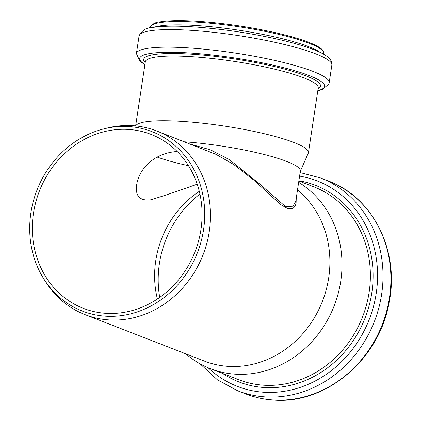 <?xml version="1.0" encoding="UTF-8"?>
<svg xmlns="http://www.w3.org/2000/svg" width="421" height="421" viewBox="0 0 421 421"><rect width="100%" height="100%" fill="white"/><g stroke="black" fill="none" stroke-linecap="round" stroke-linejoin="round"><path stroke-width="0.63" d="M103.529 128.958A96.235 86.116 111.3 0 1 204.722 213.589A96.235 86.116 111.3 0 1 104.74 316.124A96.235 86.116 111.3 0 1 44.668 280.244A96.235 86.116 111.3 0 1 103.529 128.958L106.834 128.121A98.577 88.215 111.3 0 1 156.591 130.926L216.057 154.375L233.723 164.506L253.863 180.167L280.839 204.685L287.527 208.458L291.653 208.753L293.232 208.085L294.484 206.995L296.058 203.88L296.242 198.238M184.566 141.809A82.184 12.883 -171.4 0 1 185.419 141.872A82.184 12.883 -171.4 0 1 300.368 170.973L295.779 201.306L292.658 206.869L285.301 206.411L261.478 185.466L229.45 159.67L210.621 149.902L190.976 144.303M298.647 182.33A103.492 92.615 111.3 0 1 336.084 300.568A103.492 92.615 111.3 0 1 234.471 374.111A103.492 92.615 111.3 0 1 210.358 368.67A103.492 92.615 111.3 0 1 185.85 353.856M297.5 189.939A98.577 88.215 111.3 0 1 322.181 301.941A98.577 88.215 111.3 0 1 227.472 366.302A98.577 88.215 111.3 0 1 204.506 361.118L85.105 314.661A98.577 88.215 111.3 0 1 46.536 283.096L44.668 280.244M197.196 184.151C178.757 190.834 163.285 196.049 150.781 199.796C139.788 201.096 135.094 196.049 136.704 184.656C138.904 169.526 153.339 153.086 177.178 151.497M157.186 157.07A77.596 12.162 -171.4 0 0 188.471 165.69M300.326 171.242L308.277 153.202A87.431 13.704 -171.4 0 0 308.446 152.639A87.431 13.704 -171.4 0 0 186.156 121.68A87.431 13.704 -171.4 0 0 135.72 125.921M159.727 297.405A98.903 88.505 111.3 0 1 199.928 194.076M157.401 298.994A93.33 83.521 111.3 0 1 199.291 191.329M105.113 313.266A93.33 83.521 111.3 0 1 83.369 308.356A93.33 83.521 111.3 0 1 39.379 191.092A93.33 83.521 111.3 0 1 151.055 134.399A93.33 83.521 111.3 0 1 198.859 239.807A93.33 83.521 111.3 0 1 105.113 313.266M156.591 130.926A98.577 88.215 111.3 0 1 207.085 242.259A98.577 88.215 111.3 0 1 108.071 319.844A98.577 88.215 111.3 0 1 85.105 314.661M322.465 50.578A86.663 13.583 -171.4 0 0 201.627 21.592M201.017 22.439A87.757 13.756 -171.4 0 0 150.218 27.276C152.323 23.85 155.802 22.018 160.654 21.792C169.995 20.334 183.624 20.266 201.543 21.571C216.594 22.708 232.292 24.65 248.643 27.397C273.503 31.67 293.274 36.527 307.962 41.984C319.397 46.399 324.665 50.241 323.76 53.514A87.757 13.756 -171.4 0 0 201.017 22.439M320.181 52.404A87.757 13.756 -171.4 0 0 200.507 25.792A87.757 13.756 -171.4 0 0 153.965 27.276M195.491 30.633A97.483 15.277 -171.4 0 0 139.062 36.011C141.845 30.359 146.44 27.507 152.855 27.449C163.264 25.834 178.183 25.739 197.607 27.17C221.862 29.049 246.327 32.575 270.987 37.737C288.538 41.479 302.736 45.431 313.587 49.589C319.555 51.872 324.112 54.193 327.264 56.556C329.79 58.177 331.332 60.566 331.901 63.724L331.837 65.155A97.483 15.277 -171.4 0 0 195.491 30.633M331.837 65.155L329.18 82.726A97.483 15.277 -171.4 0 0 192.834 48.204A97.483 15.277 -171.4 0 0 136.404 53.583L139.919 61.308L144.892 64.702M317.823 90.61A93.494 14.656 -171.4 0 0 296.163 71.149A93.494 14.656 -171.4 0 0 193.823 53.278A93.494 14.656 -171.4 0 0 144.929 64.471M318.102 88.736A89.426 14.014 -171.4 0 0 288.353 70.112A89.426 14.014 -171.4 0 0 195.439 54.456A89.426 14.014 -171.4 0 0 145.208 62.597M308.446 152.639L318.223 87.952A87.431 13.704 -171.4 0 0 195.939 56.988A87.431 13.704 -171.4 0 0 145.329 61.813L135.636 125.916M298.852 180.998L313.792 186.808A103.492 92.615 111.3 0 1 366.802 303.699A103.492 92.615 111.3 0 1 262.851 385.157A103.492 92.615 111.3 0 1 238.739 379.71L210.358 368.67M298.889 180.735A105.492 94.399 111.3 0 1 371.448 295.105A105.492 94.399 111.3 0 1 263.499 387.473A105.492 94.399 111.3 0 1 222.614 373.438M299.589 176.12A110.213 98.625 111.3 0 1 375.885 295.437A110.213 98.625 111.3 0 1 263.057 392.188A110.213 98.625 111.3 0 1 208.148 367.77M300.12 172.589L320.565 177.951A114.207 102.198 111.3 0 1 379.063 306.941A114.207 102.198 111.3 0 1 264.351 396.824A114.207 102.198 111.3 0 1 237.744 390.82L217.331 379.753L200.08 363.839M320.565 177.951L328.454 181.025A114.207 102.198 111.3 0 1 386.952 310.009A114.207 102.198 111.3 0 1 272.245 399.892A114.207 102.198 111.3 0 1 245.632 393.888L237.744 390.82M150.218 27.276L150.113 27.97M323.76 53.514L323.654 54.209M139.062 36.011L136.404 53.583M317.787 90.841L322.197 89.615L328.822 84.1L329.18 82.726M328.454 181.025C373.232 197.412 399.913 251.479 389.02 302.894C379.189 359.844 325.049 405.16 272.487 399.95C263.199 399.255 254.247 397.235 245.632 393.888"/></g></svg>
